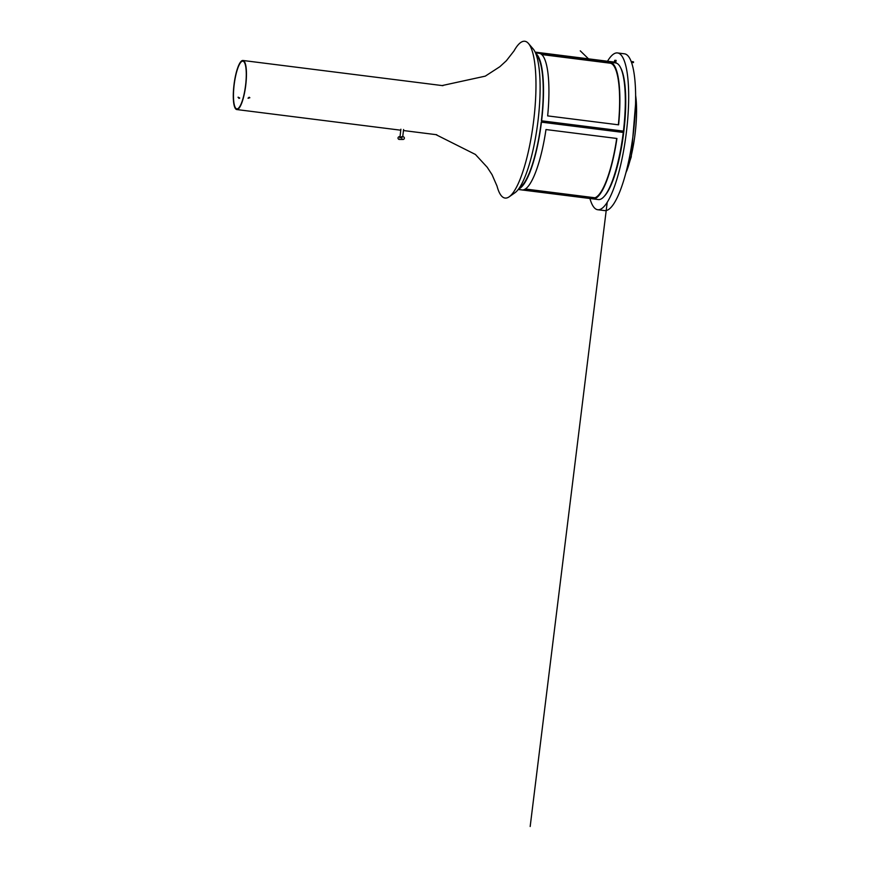 <?xml version="1.0" encoding="UTF-8"?>
<svg xmlns="http://www.w3.org/2000/svg" width="870" height="870" viewBox="0 0 870 870"><rect width="100%" height="100%" fill="white"/><g stroke="black" fill="none" stroke-linecap="round" stroke-linejoin="round"><path stroke-width="1.3" d="M233.976 84.966A24.73 5.862 -82.8 0 0 236.781 109.555A24.73 5.862 -82.8 0 0 245.688 85.749A24.73 5.862 -82.8 0 0 242.969 60.476A24.73 5.862 -82.8 0 0 233.976 84.966M249.157 97.233L248.091 98.266L249.82 97.755L249.157 97.233M238.065 97.353L239.609 98.179M247.341 61.052L249.135 61.259M238.945 98.364L239.718 98.027L238.13 97.168L238.945 98.364M234.139 84.966A24.055 5.699 -82.8 0 0 236.868 108.88A24.055 5.699 -82.8 0 0 245.525 85.728A24.055 5.699 -82.8 0 0 242.882 61.15A24.055 5.699 -82.8 0 0 234.139 84.966M249.755 97.592L248.07 98.093M518.248 189.475L522 189.954A68.86 16.312 -82.8 0 0 545.979 129.543L616.928 138.482A68.86 16.312 97.2 0 1 592.938 198.882A68.86 16.312 -82.8 0 0 594.862 198.665L523.914 189.736A68.86 16.312 97.2 0 1 522 189.954A68.86 16.312 97.2 0 1 521.054 189.714M525.36 189.007L594.949 197.773A67.947 16.095 -82.8 0 0 616.71 138.45M594.862 198.665L594.949 197.773M587.5 58.714L588.163 58.801M615.34 171.858L615.655 172.293A67.947 16.095 -82.8 0 1 615.579 172.543A67.947 16.095 97.2 0 1 604.454 196.12A67.947 16.095 -82.8 0 0 623.605 133.349A67.947 16.095 -82.8 0 0 620.625 67.784A67.947 16.095 97.2 0 1 625.617 95.189A67.947 16.095 -82.8 0 1 625.628 95.461L625.486 95.482M622.126 130.978A67.947 16.095 97.2 0 1 621.974 132.294M565.696 125.204L558.616 124.312M558.812 124.084L552.298 123.518L552.613 122.224M616.178 131.566L609.098 130.674M609.294 130.446L602.79 129.88M435.913 134.632L475.411 154.458L487.178 167.214L492.028 174.631L497.02 186.071A79.018 18.716 -82.8 0 0 509.178 196.805A79.018 18.716 -82.8 0 0 533.778 119.81A79.018 18.716 -82.8 0 0 528.481 43.5A79.018 18.716 -82.8 0 0 514.039 50.884L506.373 60.726L499.837 66.718L485.275 76.147L442.09 85.564M509.178 196.805L514.964 192.749A74.157 17.563 -82.8 0 0 538.051 120.484A74.157 17.563 -82.8 0 0 533.092 48.861L528.481 43.5M399.352 139.428A1.359 1.316 -89.5 0 1 398.058 137.906A1.359 1.316 -89.5 0 1 399.373 136.72A1.359 1.359 0 0 0 398.014 138.058A1.359 1.359 0 0 0 399.352 139.428L403.017 139.461A1.359 1.359 0 0 0 404.376 138.112A1.359 1.359 0 0 0 403.038 136.753A1.359 1.316 90.5 0 0 401.722 137.939A1.359 1.316 90.5 0 0 403.017 139.461A1.359 1.316 90.5 0 0 404.332 138.265A1.359 1.316 90.5 0 0 403.038 136.753L401.527 136.731L399.885 137.928L400.885 129.217M616.025 60.411L615.797 62.194M589.925 198.512A79.018 18.716 -82.8 0 0 597.766 209.735L604.726 210.605A79.018 18.716 -82.8 0 0 633.436 132.36A79.018 18.716 -82.8 0 0 624.475 53.82L617.515 52.939A79.018 18.716 -82.8 0 0 607.51 61.237M597.766 209.735A79.018 18.716 -82.8 0 0 626.476 131.49A79.018 18.716 -82.8 0 0 617.515 52.939M542.325 122.257A67.947 16.095 -82.8 0 0 542.488 120.952M558.649 124.062L558.921 123.018M552.037 123.486L552.374 122.191M618.385 124.812A67.947 16.095 -82.8 0 0 610.359 63.205L541.727 54.56M610.359 63.205L610.479 62.314A68.86 16.312 97.2 0 1 618.603 124.834L547.654 115.895A68.86 16.312 -82.8 0 0 539.53 53.374L610.479 62.314M536.224 54.832A67.947 16.095 97.2 0 1 541.39 120.81L541.608 120.81A68.86 16.312 97.2 0 0 535.692 53.396M614.851 62.847L615.786 62.281L614.851 62.847L535.452 52.842L615.59 62.944A68.86 16.312 97.2 0 1 623.431 131.12L541.608 120.81M623.431 131.12L541.39 120.81M609.141 130.424L609.402 129.38M603.095 128.586L602.769 129.88M602.529 129.847L602.856 128.553M545.457 122.496L546.186 122.518M519.488 187.746A67.947 16.095 -82.8 0 0 541.238 122.137L541.444 122.148A68.86 16.312 97.2 0 1 518.607 188.997M541.444 122.148L623.268 132.457A68.86 16.312 97.2 0 1 598.386 199.567L522 189.954M617.178 131.685L618.516 131.859M617.743 131.5L618.439 131.62L617.743 131.5M615.786 62.281L615.558 62.934M614.938 62.172L535.126 52.113M614.59 61.933L614.785 60.367M614.492 61.15L614.731 60.378L614.492 61.15M631.402 62.151L633.469 62.564L631.511 62.455M633.469 62.564L633.545 61.89L631.131 61.444M617.689 163.223L618.233 162.864A67.947 16.095 -82.8 0 0 618.298 162.581A67.947 16.095 97.2 0 0 625.682 105.694A67.947 16.095 -82.8 0 0 625.682 105.4L625.258 104.911M619.625 130.663A67.501 15.986 97.2 0 1 619.473 131.979M619.038 130.587A64.989 15.388 97.2 0 1 618.885 131.903M632.686 62.335L632.762 61.661M633.349 62.509L633.425 61.835M634.089 126.422A53.32 12.626 97.2 0 1 632.044 142.658M635.926 97.657A51.634 12.234 97.2 0 1 636.024 98.549A51.634 12.234 97.2 0 1 629.923 160.885A51.634 12.234 97.2 0 1 626.998 170.15A51.634 12.234 97.2 0 1 626.694 170.988M442.95 85.673L248.972 61.237M247.841 61.096L242.969 60.476M436.773 134.741L403.462 130.543M400.765 130.206L236.781 109.555M588.479 58.812L580.268 50.841M399.993 136.72L399.373 136.72M403.582 129.532L402.723 136.742M616.178 60.421L614.905 60.269M615.949 62.216L614.546 61.9M607.216 202.34L530.178 826.5M625.813 173.184L631.218 156.97L636.024 98.549L635.622 95.308"/></g></svg>
